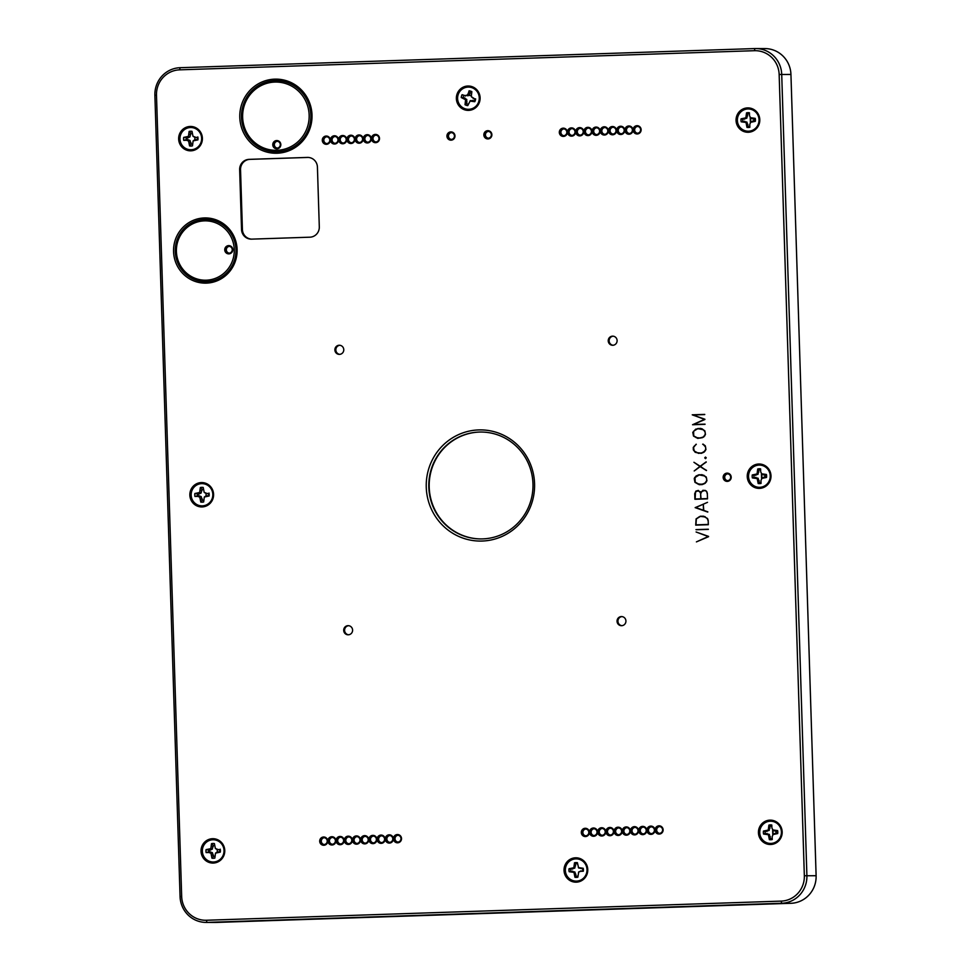 <?xml version="1.0" encoding="UTF-8"?>
<svg xmlns="http://www.w3.org/2000/svg" width="971" height="971" viewBox="0 0 971 971"><rect width="100%" height="100%" fill="white"/><g stroke="black" fill="none" stroke-linecap="round" stroke-linejoin="round"><path stroke-width="1.46" d="M750.534 117.879A33.39 32.541 90.2 0 1 750.619 119.506L750.704 122.091M750.146 117.115A33.39 32.541 90.2 0 1 750.304 119.506L750.401 122.698M772.625 829.562L772.795 834.939M772.952 830.181L773.086 834.332M761.434 473.435L761.592 478.824M761.762 474.054L761.895 478.205M194.868 138.003A33.39 32.541 90.2 0 1 194.855 137.227L197.295 137.433A6.178 6.02 90.2 0 1 197.356 139.46L194.928 139.824L194.868 138.003M217.31 852.065L217.225 849.467L219.677 849.674A6.178 6.02 90.2 0 1 219.737 851.701L217.31 852.065M206.119 495.95L206.034 493.341L208.486 493.547A6.178 6.02 90.2 0 1 208.547 495.586L206.119 495.95M468.204 104.128A6.008 5.85 90.2 0 1 466.565 103.606L466.772 99.491L463.313 97.403A6.008 5.85 90.2 0 1 463.81 95.644L471.141 95.401M339.753 354.354A4.564 4.442 90.2 0 1 339.789 345.288M613.089 345.263A4.564 4.442 90.2 0 1 613.138 336.184M577.806 876.073A6.178 6.02 90.2 0 1 575.973 876.109L574.905 872.019L570.863 871.205A6.178 6.02 90.2 0 1 570.79 869.166L574.783 868.086L575.585 863.935A6.178 6.02 90.2 0 1 577.429 863.85M570.79 869.166L569.055 868.742L573.837 867.734L574.504 862.782A7.416 7.222 -89.8 0 1 577.393 862.685L578.619 867.953L582.673 868.778A6.178 6.02 90.2 0 1 582.734 870.805L578.752 871.897L577.842 877.201A7.416 7.222 -89.8 0 1 574.953 877.286L573.982 872.395L569.152 871.703L570.863 871.205M621.901 625.676A4.564 4.442 90.2 0 1 621.95 616.597M348.565 634.779A4.564 4.442 90.2 0 1 348.601 625.7M480.851 538.929A53.454 52.094 90.2 0 1 429.182 486.131A53.454 52.094 90.2 0 1 479.601 432.059A53.454 52.094 90.2 0 1 481.313 432.034M251.659 239.133A9.977 9.722 90.2 0 1 242.41 229.496L240.529 169.658A9.977 9.722 90.2 0 1 249.935 159.365L308.171 157.423M637.607 133.233A3.423 3.338 90.2 0 1 637.631 126.424M629.414 133.5A3.423 3.338 90.2 0 1 629.439 126.703M621.209 133.78A3.423 3.338 90.2 0 1 621.246 126.97M604.824 134.326A3.423 3.338 90.2 0 1 604.848 127.517M613.017 134.047A3.423 3.338 90.2 0 1 613.041 127.25M596.619 134.593A3.423 3.338 90.2 0 1 596.655 127.796M588.426 134.872A3.423 3.338 90.2 0 1 588.45 128.063M580.221 135.139A3.423 3.338 90.2 0 1 580.257 128.342M572.028 135.418A3.423 3.338 90.2 0 1 572.053 128.609M563.835 135.685A3.423 3.338 90.2 0 1 563.86 128.888M488.364 138.198A3.423 3.338 90.2 0 1 488.389 131.401M451.454 139.436A3.423 3.338 90.2 0 1 451.491 132.626M326.802 143.587A3.423 3.338 90.2 0 1 326.839 136.777M335.007 143.307A3.423 3.338 90.2 0 1 335.031 136.51M343.2 143.04A3.423 3.338 90.2 0 1 343.224 136.231M351.393 142.761A3.423 3.338 90.2 0 1 351.429 135.964M359.598 142.494A3.423 3.338 90.2 0 1 359.622 135.685M367.791 142.215A3.423 3.338 90.2 0 1 367.815 135.418M375.983 141.948A3.423 3.338 90.2 0 1 376.02 135.139M277.293 148.078A3.423 3.338 90.2 0 1 277.318 141.281M324.217 844.527A3.423 3.338 90.2 0 1 324.241 837.73M727.68 480.669A3.423 3.338 90.2 0 1 727.704 473.86M332.41 844.26A3.423 3.338 90.2 0 1 332.446 837.451M340.615 843.981A3.423 3.338 90.2 0 1 340.639 837.184M348.807 843.714A3.423 3.338 90.2 0 1 348.832 836.905M357 843.435A3.423 3.338 90.2 0 1 357.037 836.638M365.205 843.168A3.423 3.338 90.2 0 1 365.23 836.359M373.398 842.889A3.423 3.338 90.2 0 1 373.434 836.092M381.591 842.622A3.423 3.338 90.2 0 1 381.627 835.813M389.796 842.343A3.423 3.338 90.2 0 1 389.82 835.546M397.989 842.075A3.423 3.338 90.2 0 1 398.025 835.266M585.829 835.825A3.423 3.338 90.2 0 1 585.865 829.016M594.034 835.546A3.423 3.338 90.2 0 1 594.058 828.749M602.226 835.278A3.423 3.338 90.2 0 1 602.263 828.469M610.431 834.999A3.423 3.338 90.2 0 1 610.456 828.202M618.624 834.732A3.423 3.338 90.2 0 1 618.648 827.923M626.817 834.453A3.423 3.338 90.2 0 1 626.853 827.656M635.022 834.186A3.423 3.338 90.2 0 1 635.046 827.377M643.215 833.907A3.423 3.338 90.2 0 1 643.239 827.11M651.407 833.64A3.423 3.338 90.2 0 1 651.444 826.831M659.612 833.361A3.423 3.338 90.2 0 1 659.637 826.564M229.265 253.152A3.423 3.338 90.2 0 1 229.29 246.355M749.83 126.169A6.178 6.02 90.2 0 1 747.986 126.206L746.93 122.115L742.888 121.29A6.178 6.02 90.2 0 1 742.815 119.263L746.808 118.171L747.609 114.02A6.178 6.02 90.2 0 1 749.454 113.935M761.033 482.284A6.178 6.02 90.2 0 1 759.188 482.32L758.12 478.23L754.079 477.416A6.178 6.02 90.2 0 1 754.018 475.377L757.999 474.297L758.8 470.146A6.178 6.02 90.2 0 1 760.645 470.061M772.224 838.41A6.178 6.02 90.2 0 1 770.379 838.446L769.311 834.356L765.269 833.531A6.178 6.02 90.2 0 1 765.209 831.504L769.19 830.411L769.991 826.26A6.178 6.02 90.2 0 1 771.836 826.175M468.58 95.486L469.818 93.932L468.277 93.58L469.078 90.813A7.416 7.222 -89.8 0 1 471.857 91.662L471.263 96.639L474.904 98.993A6.008 5.85 90.2 0 1 474.382 100.814L470.365 100.596L467.779 105.584A7.416 7.222 -89.8 0 1 465.012 104.722L465.607 99.758L461.237 97.537L463.313 97.403M468.629 110.378A12.186 11.883 90.2 0 1 456.37 98.593A12.186 11.883 90.2 0 1 467.864 86.018A12.186 11.883 90.2 0 1 480.111 97.804A12.186 11.883 90.2 0 1 468.629 110.378M465.388 96.068L464.769 95.522L466.917 95.304L468.277 93.58M463.944 95.644L462.075 94.697L464.769 95.522M467.852 95.813L466.917 95.304M471.433 93.119A5.51 5.377 -89.8 0 0 470.158 92.755L469.818 93.932M473.363 98.52L474.904 98.993M471.263 96.639L472.926 98.035M241.536 229.484L239.655 169.658A9.977 9.722 90.2 0 1 249.061 159.365L307.382 157.423A9.977 9.722 90.2 0 1 317.42 167.073L319.301 226.898A9.977 9.722 90.2 0 1 309.895 237.191L251.574 239.133A9.977 9.722 90.2 0 1 241.536 229.484L242.41 229.496M192.064 133.148A5.51 5.377 -89.8 0 0 190.789 133.209L189.915 136.923L187.561 138.016L183.677 137.397L188.447 136.389L189.127 131.425A7.416 7.222 -89.8 0 1 192.015 131.34L192.986 136.243L194.855 137.372M186.359 138.052A5.51 5.377 -89.8 0 0 186.408 139.581L187.609 139.545L186.578 140.261L183.762 140.358L186.408 139.581M192.416 144.109A5.51 5.377 -89.8 0 1 191.129 144.121L190.025 140.479L187.609 139.545M194.916 139.703L193.132 140.892L192.464 145.856A7.416 7.222 -89.8 0 1 189.576 145.941L188.605 141.038L186.578 140.261M195.523 137.494L197.295 137.433M192.986 136.243L195.013 137.02M742.815 119.263L741.079 118.838L745.862 117.831L746.529 112.867A7.416 7.222 -89.8 0 1 749.418 112.77L749.503 115.658L750.789 118.244L754.406 119.142A5.51 5.377 -89.8 0 1 754.455 120.671L750.899 121.8L749.782 124.397L749.867 127.286A7.416 7.222 -89.8 0 1 746.978 127.383L746.007 122.48L741.176 121.8L742.888 121.29M747.986 126.206L746.978 127.383M747.937 124.397L746.893 124.494M746.93 122.115L746.007 122.48M744.648 121.241L743.992 121.703M754.018 475.377L752.27 474.953L757.052 473.945L757.72 468.993A7.416 7.222 -89.8 0 1 760.609 468.896L760.694 471.785L761.98 474.37L765.597 475.256A5.51 5.377 -89.8 0 1 765.646 476.785L762.089 477.926L760.973 480.524L761.058 483.412A7.416 7.222 -89.8 0 1 758.169 483.509L757.198 478.606L752.367 477.914L754.079 477.416M759.188 482.32L758.169 483.509M759.128 480.511L758.084 480.621M758.12 478.23L757.198 478.606M755.839 477.356L755.183 477.817M765.209 831.504L763.461 831.067L768.243 830.071L768.911 825.107A7.416 7.222 -89.8 0 1 771.799 825.01L771.884 827.899L773.171 830.484L776.788 831.382A5.51 5.377 -89.8 0 1 776.836 832.912L773.28 834.04L772.163 836.638L772.261 839.527A7.416 7.222 -89.8 0 1 769.372 839.624L768.389 834.72L763.558 834.04L765.269 833.531M770.379 838.446L769.372 839.624M770.319 836.626L769.275 836.735M769.311 834.356L768.389 834.72M767.041 833.47L766.374 833.943M582.734 870.805L583.292 871.23A7.416 7.222 -89.8 0 0 583.207 868.268L582.673 868.778M580.961 870.866L578.522 872.237M583.292 871.23L580.476 871.327M575.973 876.109L574.953 877.286M575.912 874.301L574.868 874.41M574.905 872.019L573.982 872.395M572.623 871.145L571.968 871.606M203.255 489.263A5.51 5.377 -89.8 0 0 201.98 489.335L201.106 493.05L198.752 494.142L194.868 493.511L199.65 492.503L200.317 487.551A7.416 7.222 -89.8 0 1 203.206 487.454L204.177 492.358L206.046 493.499M197.55 494.178A5.51 5.377 -89.8 0 0 197.599 495.708L198.8 495.671L197.768 496.387L194.953 496.472L197.599 495.708M203.607 500.223A5.51 5.377 -89.8 0 1 202.32 500.247L201.215 496.606L198.8 495.671M206.119 495.817L204.323 497.006L203.655 501.971A7.416 7.222 -89.8 0 1 200.766 502.068L199.795 497.164L197.768 496.387M206.714 493.608L208.486 493.547M204.177 492.358L206.204 493.134M214.445 845.389A5.51 5.377 -89.8 0 0 213.171 845.45L212.297 849.164L209.942 850.256L206.058 849.637L210.841 848.63L211.508 843.665A7.416 7.222 -89.8 0 1 214.397 843.568L215.368 848.472L217.237 849.613M208.741 850.293A5.51 5.377 -89.8 0 0 208.789 851.822L209.991 851.785L208.959 852.502L206.143 852.599L208.789 851.822M214.797 856.349A5.51 5.377 -89.8 0 1 213.511 856.361L212.406 852.72L209.991 851.785M217.31 851.943L215.513 853.133L214.846 858.085A7.416 7.222 -89.8 0 1 211.957 858.182L210.986 853.278L208.959 852.502M217.905 849.722L219.677 849.674M215.368 848.472L217.395 849.261M471.542 87.548A11.118 10.839 90.2 0 1 475.863 106.288A11.118 10.839 90.2 0 1 457.887 100.753A11.118 10.839 90.2 0 1 471.542 87.548M474.382 100.814L474.795 101.7A7.416 7.222 -89.8 0 0 475.632 98.86M474.795 101.7L469.952 101.093M462.075 94.697A7.416 7.222 -89.8 0 0 461.237 97.537M472.828 100.341L472.1 100.875M466.565 103.606L465.012 104.722M469.078 90.813L470.158 92.755M467.027 102.016L465.825 101.955M466.772 99.491L465.607 99.758M464.854 97.889L463.932 98.362M229.035 253.164A3.423 3.338 90.2 0 1 225.588 249.802A3.423 3.338 90.2 0 1 228.938 246.331A3.423 3.338 90.2 0 1 232.251 249.705A3.423 3.338 90.2 0 1 229.035 253.164M659.163 826.539A3.423 3.338 90.2 0 1 662.61 829.974A3.423 3.338 90.2 0 1 659.26 833.385A3.423 3.338 90.2 0 1 655.935 830.011A3.423 3.338 90.2 0 1 659.163 826.539M650.971 826.819A3.423 3.338 90.2 0 1 654.405 830.241A3.423 3.338 90.2 0 1 651.056 833.652A3.423 3.338 90.2 0 1 647.742 830.278A3.423 3.338 90.2 0 1 650.971 826.819M642.766 827.086A3.423 3.338 90.2 0 1 646.213 830.521A3.423 3.338 90.2 0 1 642.863 833.931A3.423 3.338 90.2 0 1 639.537 830.557A3.423 3.338 90.2 0 1 642.766 827.086M634.573 827.365A3.423 3.338 90.2 0 1 638.02 830.788A3.423 3.338 90.2 0 1 634.67 834.198A3.423 3.338 90.2 0 1 631.344 830.824A3.423 3.338 90.2 0 1 634.573 827.365M626.38 827.632A3.423 3.338 90.2 0 1 629.815 831.067A3.423 3.338 90.2 0 1 626.465 834.477A3.423 3.338 90.2 0 1 623.151 831.103A3.423 3.338 90.2 0 1 626.38 827.632M618.175 827.911A3.423 3.338 90.2 0 1 621.622 831.334A3.423 3.338 90.2 0 1 618.272 834.744A3.423 3.338 90.2 0 1 614.946 831.37A3.423 3.338 90.2 0 1 618.175 827.911M609.982 828.178A3.423 3.338 90.2 0 1 613.417 831.613A3.423 3.338 90.2 0 1 610.067 835.024A3.423 3.338 90.2 0 1 606.754 831.649A3.423 3.338 90.2 0 1 609.982 828.178M601.777 828.457A3.423 3.338 90.2 0 1 605.224 831.88A3.423 3.338 90.2 0 1 601.874 835.291A3.423 3.338 90.2 0 1 598.561 831.916A3.423 3.338 90.2 0 1 601.777 828.457M593.584 828.724A3.423 3.338 90.2 0 1 597.031 832.159A3.423 3.338 90.2 0 1 593.682 835.57A3.423 3.338 90.2 0 1 590.356 832.196A3.423 3.338 90.2 0 1 593.584 828.724M585.392 829.003A3.423 3.338 90.2 0 1 588.827 832.426A3.423 3.338 90.2 0 1 585.477 835.837A3.423 3.338 90.2 0 1 582.163 832.463A3.423 3.338 90.2 0 1 585.392 829.003M397.54 835.254A3.423 3.338 90.2 0 1 400.987 838.689A3.423 3.338 90.2 0 1 397.637 842.088A3.423 3.338 90.2 0 1 394.323 838.726A3.423 3.338 90.2 0 1 397.54 835.254M389.347 835.521A3.423 3.338 90.2 0 1 392.794 838.956A3.423 3.338 90.2 0 1 389.444 842.367A3.423 3.338 90.2 0 1 386.118 838.993A3.423 3.338 90.2 0 1 389.347 835.521M381.154 835.8A3.423 3.338 90.2 0 1 384.589 839.235A3.423 3.338 90.2 0 1 381.239 842.634A3.423 3.338 90.2 0 1 377.925 839.272A3.423 3.338 90.2 0 1 381.154 835.8M372.949 836.067A3.423 3.338 90.2 0 1 376.396 839.502A3.423 3.338 90.2 0 1 373.046 842.913A3.423 3.338 90.2 0 1 369.733 839.539A3.423 3.338 90.2 0 1 372.949 836.067M364.756 836.347A3.423 3.338 90.2 0 1 368.203 839.781A3.423 3.338 90.2 0 1 364.853 843.18A3.423 3.338 90.2 0 1 361.528 839.818A3.423 3.338 90.2 0 1 364.756 836.347M356.563 836.614A3.423 3.338 90.2 0 1 359.998 840.049A3.423 3.338 90.2 0 1 356.648 843.459A3.423 3.338 90.2 0 1 353.335 840.085A3.423 3.338 90.2 0 1 356.563 836.614M348.358 836.893A3.423 3.338 90.2 0 1 351.805 840.328A3.423 3.338 90.2 0 1 348.455 843.726A3.423 3.338 90.2 0 1 345.13 840.352A3.423 3.338 90.2 0 1 348.358 836.893M340.166 837.16A3.423 3.338 90.2 0 1 343.6 840.595A3.423 3.338 90.2 0 1 340.263 844.005A3.423 3.338 90.2 0 1 336.937 840.631A3.423 3.338 90.2 0 1 340.166 837.16M331.973 837.439A3.423 3.338 90.2 0 1 335.408 840.874A3.423 3.338 90.2 0 1 332.058 844.272A3.423 3.338 90.2 0 1 328.744 840.898A3.423 3.338 90.2 0 1 331.973 837.439M727.449 480.681A3.423 3.338 90.2 0 1 724.002 477.307A3.423 3.338 90.2 0 1 727.352 473.836A3.423 3.338 90.2 0 1 730.678 477.21A3.423 3.338 90.2 0 1 727.449 480.681M323.768 837.706A3.423 3.338 90.2 0 1 327.215 841.141A3.423 3.338 90.2 0 1 323.865 844.552A3.423 3.338 90.2 0 1 320.539 841.177A3.423 3.338 90.2 0 1 323.768 837.706M277.063 148.102A3.423 3.338 90.2 0 1 273.616 144.728A3.423 3.338 90.2 0 1 276.966 141.256A3.423 3.338 90.2 0 1 280.291 144.63A3.423 3.338 90.2 0 1 277.063 148.102M375.546 135.127A3.423 3.338 90.2 0 1 378.981 138.55A3.423 3.338 90.2 0 1 375.631 141.96A3.423 3.338 90.2 0 1 372.318 138.586A3.423 3.338 90.2 0 1 375.546 135.127M367.341 135.394A3.423 3.338 90.2 0 1 370.788 138.829A3.423 3.338 90.2 0 1 367.439 142.239A3.423 3.338 90.2 0 1 364.125 138.865A3.423 3.338 90.2 0 1 367.341 135.394M359.149 135.673A3.423 3.338 90.2 0 1 362.596 139.096A3.423 3.338 90.2 0 1 359.246 142.506A3.423 3.338 90.2 0 1 355.92 139.132A3.423 3.338 90.2 0 1 359.149 135.673M350.956 135.94A3.423 3.338 90.2 0 1 354.391 139.375A3.423 3.338 90.2 0 1 351.041 142.786A3.423 3.338 90.2 0 1 347.727 139.411A3.423 3.338 90.2 0 1 350.956 135.94M342.751 136.219A3.423 3.338 90.2 0 1 346.198 139.642A3.423 3.338 90.2 0 1 342.848 143.053A3.423 3.338 90.2 0 1 339.522 139.678A3.423 3.338 90.2 0 1 342.751 136.219M334.558 136.486A3.423 3.338 90.2 0 1 337.993 139.921A3.423 3.338 90.2 0 1 334.655 143.332A3.423 3.338 90.2 0 1 331.329 139.958A3.423 3.338 90.2 0 1 334.558 136.486M326.353 136.765A3.423 3.338 90.2 0 1 329.8 140.188A3.423 3.338 90.2 0 1 326.45 143.599A3.423 3.338 90.2 0 1 323.137 140.225A3.423 3.338 90.2 0 1 326.353 136.765M451.224 139.448A3.423 3.338 90.2 0 1 447.789 136.074A3.423 3.338 90.2 0 1 451.139 132.602A3.423 3.338 90.2 0 1 454.452 135.976A3.423 3.338 90.2 0 1 451.224 139.448M488.134 138.222A3.423 3.338 90.2 0 1 484.687 134.848A3.423 3.338 90.2 0 1 488.037 131.376A3.423 3.338 90.2 0 1 491.362 134.751A3.423 3.338 90.2 0 1 488.134 138.222M563.386 128.864A3.423 3.338 90.2 0 1 566.833 132.299A3.423 3.338 90.2 0 1 563.483 135.709A3.423 3.338 90.2 0 1 560.158 132.335A3.423 3.338 90.2 0 1 563.386 128.864M571.579 128.597A3.423 3.338 90.2 0 1 575.026 132.032A3.423 3.338 90.2 0 1 571.676 135.43A3.423 3.338 90.2 0 1 568.351 132.056A3.423 3.338 90.2 0 1 571.579 128.597M579.784 128.318A3.423 3.338 90.2 0 1 583.219 131.753A3.423 3.338 90.2 0 1 579.869 135.163A3.423 3.338 90.2 0 1 576.556 131.789A3.423 3.338 90.2 0 1 579.784 128.318M587.977 128.051A3.423 3.338 90.2 0 1 591.424 131.486A3.423 3.338 90.2 0 1 588.074 134.884A3.423 3.338 90.2 0 1 584.748 131.51A3.423 3.338 90.2 0 1 587.977 128.051M596.17 127.771A3.423 3.338 90.2 0 1 599.617 131.206A3.423 3.338 90.2 0 1 596.267 134.617A3.423 3.338 90.2 0 1 592.953 131.243A3.423 3.338 90.2 0 1 596.17 127.771M612.567 127.225A3.423 3.338 90.2 0 1 616.015 130.66A3.423 3.338 90.2 0 1 612.665 134.071A3.423 3.338 90.2 0 1 609.339 130.697A3.423 3.338 90.2 0 1 612.567 127.225M604.375 127.504A3.423 3.338 90.2 0 1 607.81 130.939A3.423 3.338 90.2 0 1 604.46 134.338A3.423 3.338 90.2 0 1 601.146 130.964A3.423 3.338 90.2 0 1 604.375 127.504M620.772 126.958A3.423 3.338 90.2 0 1 624.207 130.393A3.423 3.338 90.2 0 1 620.857 133.792A3.423 3.338 90.2 0 1 617.544 130.417A3.423 3.338 90.2 0 1 620.772 126.958M628.965 126.679A3.423 3.338 90.2 0 1 632.4 130.114A3.423 3.338 90.2 0 1 629.062 133.525A3.423 3.338 90.2 0 1 625.737 130.15A3.423 3.338 90.2 0 1 628.965 126.679M637.158 126.412A3.423 3.338 90.2 0 1 640.605 129.847A3.423 3.338 90.2 0 1 637.255 133.245A3.423 3.338 90.2 0 1 633.929 129.871A3.423 3.338 90.2 0 1 637.158 126.412M201.64 483.643A11.118 10.839 90.2 0 1 212.819 494.397A11.118 10.839 90.2 0 1 202.332 505.867A11.118 10.839 90.2 0 1 191.153 495.125A11.118 10.839 90.2 0 1 201.64 483.643M202.089 506.935A12.186 11.883 90.2 0 1 189.843 495.149A12.186 11.883 90.2 0 1 201.325 482.575A12.186 11.883 90.2 0 1 213.584 494.36A12.186 11.883 90.2 0 1 202.089 506.935M770.234 821.211A11.118 10.839 90.2 0 1 781.412 831.953A11.118 10.839 90.2 0 1 770.938 843.435A11.118 10.839 90.2 0 1 759.747 832.681A11.118 10.839 90.2 0 1 770.234 821.211M770.695 844.491A12.186 11.883 90.2 0 1 758.436 832.717A12.186 11.883 90.2 0 1 769.93 820.143A12.186 11.883 90.2 0 1 782.177 831.916A12.186 11.883 90.2 0 1 770.695 844.491M747.852 108.97A11.118 10.839 90.2 0 1 759.031 119.712A11.118 10.839 90.2 0 1 748.544 131.194A11.118 10.839 90.2 0 1 737.365 120.44A11.118 10.839 90.2 0 1 747.852 108.97M748.313 132.262A12.186 11.883 90.2 0 1 736.054 120.477A12.186 11.883 90.2 0 1 747.536 107.902A12.186 11.883 90.2 0 1 759.795 119.688A12.186 11.883 90.2 0 1 748.313 132.262M759.043 465.085A11.118 10.839 90.2 0 1 770.221 475.839A11.118 10.839 90.2 0 1 759.735 487.308A11.118 10.839 90.2 0 1 748.556 476.555A11.118 10.839 90.2 0 1 759.043 465.085M759.504 488.377A12.186 11.883 90.2 0 1 747.245 476.591A12.186 11.883 90.2 0 1 758.739 464.017A12.186 11.883 90.2 0 1 770.986 475.802A12.186 11.883 90.2 0 1 759.504 488.377M575.827 858.874A11.118 10.839 90.2 0 1 587.006 869.628A11.118 10.839 90.2 0 1 576.519 881.098A11.118 10.839 90.2 0 1 565.34 870.344A11.118 10.839 90.2 0 1 575.827 858.874M576.289 882.166A12.186 11.883 90.2 0 1 564.03 870.38A12.186 11.883 90.2 0 1 575.512 857.806A12.186 11.883 90.2 0 1 587.771 869.591A12.186 11.883 90.2 0 1 576.289 882.166M190.45 127.529A11.118 10.839 90.2 0 1 201.628 138.283A11.118 10.839 90.2 0 1 191.141 149.752A11.118 10.839 90.2 0 1 179.963 138.999A11.118 10.839 90.2 0 1 190.45 127.529M190.899 150.821A12.186 11.883 90.2 0 1 178.652 139.035A12.186 11.883 90.2 0 1 190.134 126.461A12.186 11.883 90.2 0 1 202.393 138.246A12.186 11.883 90.2 0 1 190.899 150.821M212.831 839.769A11.118 10.839 90.2 0 1 224.01 850.523A11.118 10.839 90.2 0 1 213.523 861.993A11.118 10.839 90.2 0 1 202.344 851.239A11.118 10.839 90.2 0 1 212.831 839.769M213.28 863.061A12.186 11.883 90.2 0 1 201.033 851.276A12.186 11.883 90.2 0 1 212.515 838.701A12.186 11.883 90.2 0 1 224.774 850.487A12.186 11.883 90.2 0 1 213.28 863.061M228.634 245.614A4.139 4.03 -89.8 0 0 225.345 251.926A4.139 4.03 -89.8 0 0 232.312 251.695A4.139 4.03 -89.8 0 0 228.634 245.614M204.396 220.866A29.676 28.936 90.2 0 1 230.843 264.525A29.676 28.936 90.2 0 1 180.752 266.2A29.676 28.936 90.2 0 1 204.396 220.866M658.981 825.823A4.139 4.03 -89.8 0 0 655.692 832.135A4.139 4.03 -89.8 0 0 662.659 831.904A4.139 4.03 -89.8 0 0 658.981 825.823M650.788 826.103A4.139 4.03 -89.8 0 0 647.487 832.414A4.139 4.03 -89.8 0 0 654.466 832.183A4.139 4.03 -89.8 0 0 650.788 826.103M642.584 826.37A4.139 4.03 -89.8 0 0 639.294 832.681A4.139 4.03 -89.8 0 0 646.273 832.45A4.139 4.03 -89.8 0 0 642.584 826.37M634.391 826.649A4.139 4.03 -89.8 0 0 631.101 832.96A4.139 4.03 -89.8 0 0 638.068 832.73A4.139 4.03 -89.8 0 0 634.391 826.649M626.198 826.916A4.139 4.03 -89.8 0 0 622.897 833.227A4.139 4.03 -89.8 0 0 629.876 832.997A4.139 4.03 -89.8 0 0 626.198 826.916M617.993 827.195A4.139 4.03 -89.8 0 0 614.704 833.506A4.139 4.03 -89.8 0 0 621.683 833.276A4.139 4.03 -89.8 0 0 617.993 827.195M609.8 827.462A4.139 4.03 -89.8 0 0 606.511 833.773A4.139 4.03 -89.8 0 0 613.478 833.543A4.139 4.03 -89.8 0 0 609.8 827.462M601.607 827.741A4.139 4.03 -89.8 0 0 598.306 834.053A4.139 4.03 -89.8 0 0 605.285 833.822A4.139 4.03 -89.8 0 0 601.607 827.741M593.402 828.008A4.139 4.03 -89.8 0 0 590.113 834.32A4.139 4.03 -89.8 0 0 597.092 834.089A4.139 4.03 -89.8 0 0 593.402 828.008M585.21 828.287A4.139 4.03 -89.8 0 0 581.908 834.599A4.139 4.03 -89.8 0 0 588.887 834.368A4.139 4.03 -89.8 0 0 585.21 828.287M397.37 834.538A4.139 4.03 -89.8 0 0 394.068 840.85A4.139 4.03 -89.8 0 0 401.047 840.619A4.139 4.03 -89.8 0 0 397.37 834.538M389.165 834.817A4.139 4.03 -89.8 0 0 385.875 841.129A4.139 4.03 -89.8 0 0 392.854 840.898A4.139 4.03 -89.8 0 0 389.165 834.817M380.972 835.084A4.139 4.03 -89.8 0 0 377.683 841.396A4.139 4.03 -89.8 0 0 384.65 841.165A4.139 4.03 -89.8 0 0 380.972 835.084M372.767 835.363A4.139 4.03 -89.8 0 0 369.478 841.675A4.139 4.03 -89.8 0 0 376.457 841.444A4.139 4.03 -89.8 0 0 372.767 835.363M364.574 835.63A4.139 4.03 -89.8 0 0 361.285 841.942A4.139 4.03 -89.8 0 0 368.252 841.711A4.139 4.03 -89.8 0 0 364.574 835.63M356.381 835.91A4.139 4.03 -89.8 0 0 353.08 842.221A4.139 4.03 -89.8 0 0 360.059 841.991A4.139 4.03 -89.8 0 0 356.381 835.91M348.176 836.177A4.139 4.03 -89.8 0 0 344.887 842.488A4.139 4.03 -89.8 0 0 351.866 842.258A4.139 4.03 -89.8 0 0 348.176 836.177M339.984 836.456A4.139 4.03 -89.8 0 0 336.694 842.767A4.139 4.03 -89.8 0 0 343.661 842.537A4.139 4.03 -89.8 0 0 339.984 836.456M331.791 836.723A4.139 4.03 -89.8 0 0 328.489 843.034A4.139 4.03 -89.8 0 0 335.468 842.804A4.139 4.03 -89.8 0 0 331.791 836.723M727.048 473.132A4.139 4.03 -89.8 0 0 723.759 479.443A4.139 4.03 -89.8 0 0 730.726 479.213A4.139 4.03 -89.8 0 0 727.048 473.132M323.586 837.002A4.139 4.03 -89.8 0 0 320.296 843.313A4.139 4.03 -89.8 0 0 327.276 843.083A4.139 4.03 -89.8 0 0 323.586 837.002M276.662 140.552A4.139 4.03 -89.8 0 0 273.373 146.864A4.139 4.03 -89.8 0 0 280.352 146.633A4.139 4.03 -89.8 0 0 276.662 140.552M274.829 82.074A34.131 33.269 90.2 0 1 305.234 132.287A34.131 33.269 90.2 0 1 247.629 134.204A34.131 33.269 90.2 0 1 274.829 82.074M375.364 134.411A4.139 4.03 -89.8 0 0 372.063 140.722A4.139 4.03 -89.8 0 0 379.042 140.492A4.139 4.03 -89.8 0 0 375.364 134.411M367.159 134.678A4.139 4.03 -89.8 0 0 363.87 140.989A4.139 4.03 -89.8 0 0 370.849 140.759A4.139 4.03 -89.8 0 0 367.159 134.678M358.967 134.957A4.139 4.03 -89.8 0 0 355.677 141.268A4.139 4.03 -89.8 0 0 362.644 141.038A4.139 4.03 -89.8 0 0 358.967 134.957M350.774 135.224A4.139 4.03 -89.8 0 0 347.472 141.535A4.139 4.03 -89.8 0 0 354.451 141.305A4.139 4.03 -89.8 0 0 350.774 135.224M342.569 135.503A4.139 4.03 -89.8 0 0 339.28 141.815A4.139 4.03 -89.8 0 0 346.259 141.584A4.139 4.03 -89.8 0 0 342.569 135.503M334.376 135.77A4.139 4.03 -89.8 0 0 331.087 142.082A4.139 4.03 -89.8 0 0 338.054 141.851A4.139 4.03 -89.8 0 0 334.376 135.77M326.183 136.049A4.139 4.03 -89.8 0 0 322.882 142.361A4.139 4.03 -89.8 0 0 329.861 142.13A4.139 4.03 -89.8 0 0 326.183 136.049M450.835 131.898A4.139 4.03 -89.8 0 0 447.534 138.21A4.139 4.03 -89.8 0 0 454.513 137.979A4.139 4.03 -89.8 0 0 450.835 131.898M487.733 130.672A4.139 4.03 -89.8 0 0 484.444 136.984A4.139 4.03 -89.8 0 0 491.411 136.753A4.139 4.03 -89.8 0 0 487.733 130.672M563.204 128.16A4.139 4.03 -89.8 0 0 559.915 134.471A4.139 4.03 -89.8 0 0 566.882 134.229A4.139 4.03 -89.8 0 0 563.204 128.16M571.397 127.881A4.139 4.03 -89.8 0 0 568.108 134.192A4.139 4.03 -89.8 0 0 575.087 133.962A4.139 4.03 -89.8 0 0 571.397 127.881M579.602 127.614A4.139 4.03 -89.8 0 0 576.301 133.925A4.139 4.03 -89.8 0 0 583.28 133.695A4.139 4.03 -89.8 0 0 579.602 127.614M587.795 127.335A4.139 4.03 -89.8 0 0 584.506 133.646A4.139 4.03 -89.8 0 0 591.473 133.415A4.139 4.03 -89.8 0 0 587.795 127.335M595.988 127.067A4.139 4.03 -89.8 0 0 592.698 133.379A4.139 4.03 -89.8 0 0 599.677 133.148A4.139 4.03 -89.8 0 0 595.988 127.067M612.385 126.521A4.139 4.03 -89.8 0 0 609.096 132.833A4.139 4.03 -89.8 0 0 616.075 132.602A4.139 4.03 -89.8 0 0 612.385 126.521M604.193 126.788A4.139 4.03 -89.8 0 0 600.903 133.1A4.139 4.03 -89.8 0 0 607.87 132.869A4.139 4.03 -89.8 0 0 604.193 126.788M620.59 126.242A4.139 4.03 -89.8 0 0 617.289 132.554A4.139 4.03 -89.8 0 0 624.268 132.323A4.139 4.03 -89.8 0 0 620.59 126.242M628.783 125.975A4.139 4.03 -89.8 0 0 625.494 132.287A4.139 4.03 -89.8 0 0 632.461 132.056A4.139 4.03 -89.8 0 0 628.783 125.975M636.976 125.696A4.139 4.03 -89.8 0 0 633.687 132.007A4.139 4.03 -89.8 0 0 640.666 131.777A4.139 4.03 -89.8 0 0 636.976 125.696M204.675 219.446A31.108 30.319 -89.8 0 0 179.89 266.952A31.108 30.319 -89.8 0 0 232.385 265.204A31.108 30.319 -89.8 0 0 204.675 219.446M204.675 219.373A31.181 30.392 90.2 0 1 232.445 265.241A31.181 30.392 90.2 0 1 179.829 266.989A31.181 30.392 90.2 0 1 204.675 219.373M204.311 217.941A32.601 31.776 -89.8 0 0 178.336 267.741A32.601 31.776 -89.8 0 0 233.356 265.908A32.601 31.776 -89.8 0 0 204.311 217.941M275.096 80.654A35.563 34.665 -89.8 0 0 246.768 134.957A35.563 34.665 -89.8 0 0 306.775 132.966A35.563 34.665 -89.8 0 0 275.096 80.654M275.096 80.581A35.636 34.738 90.2 0 1 306.836 132.991A35.636 34.738 90.2 0 1 246.707 134.993A35.636 34.738 90.2 0 1 275.096 80.581M274.732 79.149A37.056 36.121 -89.8 0 0 245.214 135.746A37.056 36.121 -89.8 0 0 307.746 133.67A37.056 36.121 -89.8 0 0 274.732 79.149M703.053 444.111L705.286 445.835M702.664 444.233L705.237 445.75L705.953 449.476L704.23 452.037L701.256 453.36L695.236 452.328L693.343 449.889L693.258 447.413L696.171 444.196L693.537 447.473L694.204 450.957L696.559 452.656L701.22 453.081L704.048 451.794L705.699 449.415L705.626 447.073L703.016 444.184M705.419 450.702L701.475 453.178L696.559 452.656M696.28 444.378L694.119 446.235M694.253 450.993L698.537 453.372L703.065 452.656M705.516 458.263L705.492 457.438L705.747 458.397M705.905 457.839L705.529 458.64L704.728 457.875L705.48 457.062L706.257 457.827M705.225 457.729L705.699 458.446M695.163 498.997L700.771 498.815L700.601 493.523L699.982 491.787L698.258 490.707L695.491 491.945L695.163 498.997L701.098 498.839M697.142 490.743L700.225 491.678M700.601 493.523L701.038 498.803L707.495 498.693L707.325 493.292L707.507 498.863L694.896 499.276L694.714 493.693L695.855 491.132L698.319 490.428L700.722 493.074L702.968 490.27L706.026 490.792L703.028 490.537L701.39 491.739L700.88 493.523M701.038 498.803L707.24 498.596M707.082 493.317L706.718 491.532M706.451 491.581L706.16 490.962M705.881 491.035L704.982 490.391M704.728 490.489L703.028 490.537M704.995 490.306L701.463 491.666M698.525 490.525L695.685 491.739M695.212 499.033L707.507 498.778M706.682 491.423L707.325 493.268M695.649 507.517L703.477 510.285L703.295 504.24L695.637 507.53L703.805 510.406M703.295 504.24L703.757 510.382L707.75 512.069L695.151 507.627L703.562 504.131M707.507 502.347L695.479 507.566L707.798 511.911M707.823 511.851L703.757 510.382M707.932 520.371L707.301 518.635L704.958 516.948L700.516 516.426L698.78 517.07L696.341 519L695.964 524.85L708.308 524.546L708.175 520.359L708.32 524.716L695.709 525.129L696.11 518.866L700.249 516.244L703.453 516.244L700.516 516.341L696.595 518.732M700.297 516.511L698.586 517.155M695.964 524.85L708.053 524.449M703.235 516.147L707.531 518.49L703.453 516.329L700.516 516.426M696.025 524.886L708.308 524.631M707.531 518.49L708.175 520.322M705.213 516.778L703.453 516.244M696.098 531.987L708.575 536.672L696.413 541.891L708.211 536.538L696.098 531.987L708.575 536.49M708.575 536.587L696.693 541.769M708.575 536.405L696.389 532.108M708.345 529.316L696.304 529.717L708.345 529.401M695.976 529.632L708.345 529.219L696.304 529.717M697.53 483.874L702.191 484.311L705.031 483.012L706.682 480.633L706.609 478.29L704.812 476.008L699.217 474.916L695.042 477.514L695.187 482.174L699.521 484.493L704.181 483.752L706.403 481.919M698.986 475.013L697.275 475.669M706.269 477.052L702.154 474.819L699.217 474.916M702.154 474.734L699.205 474.831L695.102 477.453L695.976 476.069L698.95 474.746L703.902 475.268M701.924 474.637L706.22 476.967L706.937 480.694L705.213 483.255L702.239 484.59L699.266 484.687L694.969 482.356L694.241 478.63L694.811 477.344M695.236 482.211L699.508 484.59L704.048 483.874M706.257 462.087L700.176 466.262L706.148 461.88L700.419 466.42L706.415 470.571L700.188 466.602L694.204 470.971L699.933 466.444L693.937 462.281L700.176 466.262M694.192 462.451L700.334 466.432L694.447 470.801M700.188 466.602L706.524 470.377M696.086 437.605L700.746 438.042L703.574 436.756L705.225 434.365L705.152 432.022L703.356 429.74L697.761 428.648L693.585 431.258L693.731 435.906L698.064 438.224L702.737 437.484L704.946 435.663M697.542 428.745L695.819 429.4M705.225 434.365L703.757 436.986L697.809 438.419L693.512 436.088L692.784 432.362L695.722 429.158L700.698 428.466L697.748 428.563L693.646 431.185M704.812 430.784L700.698 428.551L697.761 428.648M693.78 435.955L698.064 438.322L702.591 437.618M700.467 428.381L704.764 430.699L705.48 434.425M702.446 429L700.698 428.466M704.74 414.496L692.566 414.969L704.885 419.314M692.238 414.811L704.74 414.399L693.1 415.054L704.897 419.496L693.391 424.448L705.043 424.327L692.554 424.74L704.521 419.363L692.566 414.896M704.897 419.411L692.869 424.643L705.043 424.242M705.043 424.157L693.391 424.448M704.885 419.229L692.857 414.981L704.74 414.581M479.213 432.059A53.454 52.094 90.2 0 1 481.118 432.034A53.454 52.094 90.2 0 1 532.994 485.706A53.454 52.094 90.2 0 1 480.657 538.929A53.454 52.094 90.2 0 1 428.794 486.24A53.454 52.094 90.2 0 1 479.213 432.059M478.667 429.922A55.59 54.182 -89.8 0 0 434.389 514.824A55.59 54.182 -89.8 0 0 528.188 511.693A55.59 54.182 -89.8 0 0 478.667 429.922M754.843 48.562L180.084 67.703A26.727 26.047 -89.8 0 0 154.887 95.279L180.06 896.549A26.727 26.047 -89.8 0 0 205.986 922.414A26.727 26.047 -89.8 0 0 206.944 922.401L781.704 903.261A26.727 26.047 -89.8 0 0 806.901 875.684L781.716 74.403A26.727 26.047 -89.8 0 0 755.802 48.55A26.727 26.047 -89.8 0 0 754.843 48.562L754.431 50.698A24.591 23.972 90.2 0 1 779.155 74.476L804.34 875.745A24.591 23.972 90.2 0 1 781.157 901.112L206.398 920.253A24.591 23.972 90.2 0 1 181.674 896.488L156.489 95.207A24.591 23.972 90.2 0 1 179.671 69.839L754.431 50.698M351.041 626.768A4.564 4.442 90.2 0 1 348.128 634.803A4.564 4.442 90.2 0 1 343.698 630.215A4.564 4.442 90.2 0 1 351.041 626.768M624.377 617.665A4.564 4.442 90.2 0 1 621.476 625.7A4.564 4.442 90.2 0 1 617.046 621.112A4.564 4.442 90.2 0 1 624.377 617.665M755.802 48.55L765.014 48.586A26.727 26.047 90.2 0 1 790.94 74.451L816.113 875.721A26.727 26.047 90.2 0 1 790.916 903.297L216.157 922.438A26.727 26.047 90.2 0 1 215.198 922.45L205.986 922.414M197.356 139.46L197.914 139.885A7.416 7.222 -89.8 0 0 197.817 136.923M197.914 139.885L193.132 140.892M183.677 137.397A7.416 7.222 -89.8 0 0 183.762 140.358M191.129 144.121L189.576 145.941M189.127 131.425L190.789 133.209M187.561 138.016L186.493 137.299M189.915 136.923L188.447 136.389M190.826 134.447L189.211 134.314M191.093 142.895L189.491 143.053M190.025 140.479L188.605 141.038M750.401 117.673L755.232 118.365L754.406 119.142M754.455 120.671L755.317 121.326A7.416 7.222 -89.8 0 0 755.232 118.365M755.317 121.326L750.547 122.334M741.079 118.838A7.416 7.222 -89.8 0 0 741.176 121.8M753.253 120.707L752.501 121.424M746.529 112.867L747.609 114.02M753.205 119.178L752.416 118.45M744.587 119.202L743.895 118.741M746.808 118.171L745.862 117.831M747.67 115.84L746.614 115.755M761.592 473.799L766.422 474.479L765.597 475.256M765.646 476.785L766.507 477.441A7.416 7.222 -89.8 0 0 766.422 474.479M766.507 477.441L761.737 478.448M752.27 474.953A7.416 7.222 -89.8 0 0 752.367 477.914M764.444 476.834L763.692 477.538M757.72 468.993L758.8 470.146M764.395 475.305L763.607 474.576M755.778 475.329L755.086 474.855M757.999 474.297L757.052 473.945M758.861 471.955L757.805 471.882M772.782 829.914L777.613 830.606L776.788 831.382M776.836 832.912L777.698 833.567A7.416 7.222 -89.8 0 0 777.613 830.606M777.698 833.567L772.928 834.575M763.461 831.067A7.416 7.222 -89.8 0 0 763.558 834.04M775.635 832.948L774.894 833.652M768.911 825.107L769.991 826.26M775.586 831.419L774.797 830.691M766.969 831.443L766.277 830.982M769.19 830.411L768.243 830.071M770.052 828.081L768.996 827.996M578.376 867.589L583.207 868.268M569.055 868.742A7.416 7.222 -89.8 0 0 569.152 871.703M574.504 862.782L575.585 863.935M572.562 869.118L571.87 868.644M574.783 868.086L573.837 867.734M575.645 865.744L574.589 865.659M208.547 495.586L209.105 496.011A7.416 7.222 -89.8 0 0 209.02 493.037M209.105 496.011L204.323 497.006M194.868 493.511A7.416 7.222 -89.8 0 0 194.953 496.472M202.32 500.247L200.766 502.068M200.317 487.551L201.98 489.335M198.752 494.142L197.683 493.426M201.106 493.05L199.65 492.503M202.017 490.561L200.402 490.44M202.284 499.021L200.681 499.179M201.215 496.606L199.795 497.164M219.737 851.701L220.296 852.125A7.416 7.222 -89.8 0 0 220.211 849.164M220.296 852.125L215.513 853.133M206.058 849.637A7.416 7.222 -89.8 0 0 206.143 852.599M213.511 856.361L211.957 858.182M211.508 843.665L213.171 845.45M209.942 850.256L208.874 849.54M212.297 849.164L210.841 848.63M213.207 846.676L211.593 846.554M213.474 855.135L211.872 855.293M212.406 852.72L210.986 853.278M615.565 337.253A4.564 4.442 90.2 0 1 612.665 345.275A4.564 4.442 90.2 0 1 608.234 340.7A4.564 4.442 90.2 0 1 615.565 337.253M342.229 346.356A4.564 4.442 90.2 0 1 339.316 354.379A4.564 4.442 90.2 0 1 334.886 349.803A4.564 4.442 90.2 0 1 342.229 346.356M239.655 169.658L240.529 169.658M249.061 159.365L249.935 159.365M307.382 157.423L308.098 157.423M180.084 67.703L179.671 69.839M779.155 74.476L790.94 74.451M804.34 875.745L816.113 875.721M781.157 901.112L781.704 903.261L790.916 903.297M206.398 920.253L206.944 922.401L216.157 922.438M181.674 896.488L180.06 896.549M156.489 95.207L154.887 95.279"/></g></svg>
